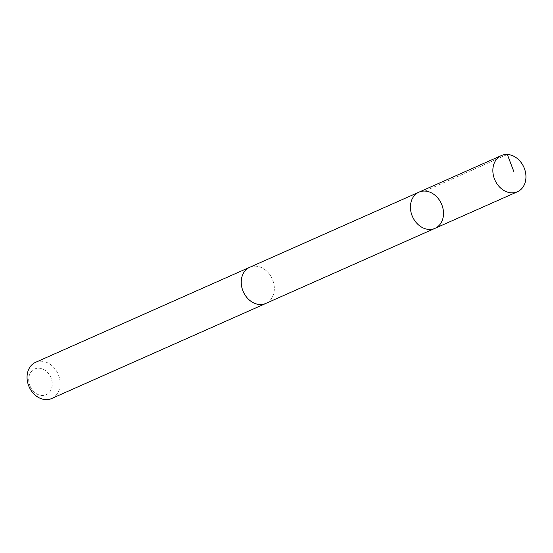 <?xml version="1.0" encoding="UTF-8"?>
<svg xmlns="http://www.w3.org/2000/svg" width="553" height="553" viewBox="0 0 553 553"><rect width="100%" height="100%" fill="white"/><g stroke="black" fill="none" stroke-linecap="round" stroke-linejoin="round"><path stroke-width="0.41" stroke-dasharray="2.77 2.07" d="M435.004 228.341A19.797 15.83 66.1 0 0 441.294 203.504A19.797 15.83 66.1 0 0 418.939 192.161M249.749 267.272A19.784 15.823 -113.9 0 1 272.097 278.615A19.784 15.823 -113.9 0 1 265.806 303.438M250.295 267.03A19.797 15.837 -113.9 0 1 272.249 278.933A19.797 15.837 -113.9 0 1 266.352 303.196M35.572 362.333A19.797 15.837 -113.9 0 1 58.072 374.008A19.797 15.837 -113.9 0 1 51.636 398.526M30.277 386.623A14.081 11.26 -113.9 0 1 40.459 368.346A14.081 11.26 -113.9 0 1 50.669 390.501A14.081 11.26 -113.9 0 1 30.277 386.623M424.891 191.068L507.315 154.474"/><path stroke-width="0.83" d="M435.004 228.341L265.806 303.438A19.784 15.823 -113.9 0 1 243.465 292.095A19.784 15.823 -113.9 0 1 249.749 267.272L418.939 192.161A19.797 15.83 66.1 0 0 412.503 216.672A19.797 15.83 66.1 0 0 435.004 228.341A19.797 15.83 66.1 0 0 441.294 203.504A19.797 15.83 66.1 0 0 418.939 192.161A19.797 15.83 66.1 0 0 412.503 216.672A19.797 15.83 66.1 0 0 435.004 228.341L517.428 191.76A19.797 15.837 -113.9 0 1 495.073 180.402A19.797 15.837 -113.9 0 1 501.364 155.566A19.797 15.837 -113.9 0 1 523.726 166.916A19.797 15.837 -113.9 0 1 517.428 191.76M266.352 303.196A19.797 15.837 -113.9 0 1 265.813 303.452A19.797 15.837 -113.9 0 1 243.451 292.102A19.797 15.837 -113.9 0 1 249.749 267.258A19.797 15.837 -113.9 0 1 250.295 267.03M265.813 303.452L51.636 398.526A19.797 15.837 -113.9 0 1 29.274 387.176A19.797 15.837 -113.9 0 1 35.572 362.333L249.749 267.258M507.315 154.474L513.896 171.665M418.939 192.161L501.364 155.566"/></g></svg>

